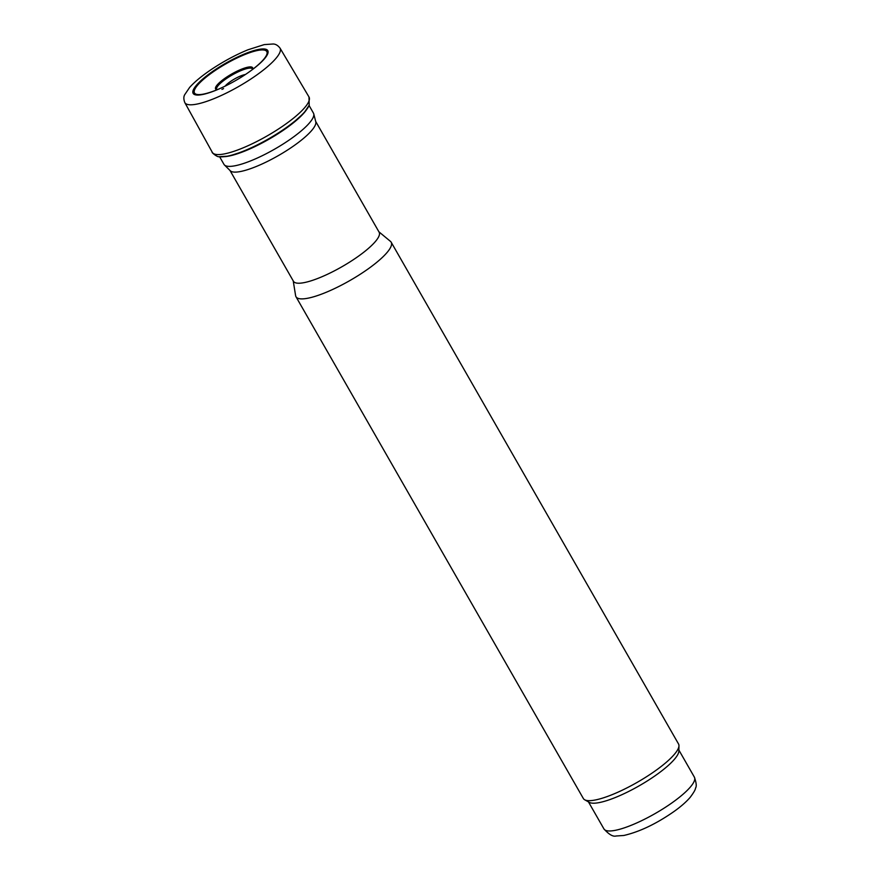 <?xml version="1.0" encoding="UTF-8"?>
<svg xmlns="http://www.w3.org/2000/svg" width="880" height="880" viewBox="0 0 880 880"><rect width="100%" height="100%" fill="white"/><g stroke="black" fill="none" stroke-linecap="round" stroke-linejoin="round"><path stroke-width="1.32" d="M245.421 74.503A13.717 3.19 -29.8 0 0 238.348 76.978A13.717 3.19 -29.8 0 0 225.093 86.141M219.615 156.75L223.971 164.362A51.557 11.979 -29.8 0 0 224.433 164.967A51.557 11.979 -29.8 0 0 274.659 149.127A51.557 11.979 -29.8 0 0 313.742 113.828A51.557 11.979 -29.8 0 0 313.445 113.113L309.089 105.501M224.433 164.967L230.285 170.764A49.368 11.462 -29.8 0 0 278.366 155.595A49.368 11.462 -29.8 0 0 315.777 121.803L313.742 113.828M230.01 170.5L293.458 281.292A49.368 11.462 -29.8 0 0 341.99 266.706A49.368 11.462 -29.8 0 0 379.137 232.221L315.689 121.429M293.216 280.852L295.614 295.669A54.846 12.738 -29.8 0 0 295.988 296.736A54.846 12.738 -29.8 0 0 349.91 280.533A54.846 12.738 -29.8 0 0 391.182 242.22A54.846 12.738 -29.8 0 0 390.445 241.362L378.884 231.792M295.988 296.736L583.352 798.512A54.846 12.738 -29.8 0 0 584.683 799.777A54.846 12.738 -29.8 0 0 637.285 782.309A54.846 12.738 -29.8 0 0 678.964 745.778A54.846 12.738 -29.8 0 0 678.546 743.996L391.182 242.22M584.683 799.777L589.292 802.362A52.107 12.1 -29.8 0 0 639.265 785.763A52.107 12.1 -29.8 0 0 678.865 751.058L678.964 745.778M226.193 85.613A43.01 9.988 150.2 0 1 223.366 86.988A43.01 9.988 150.2 0 1 198.715 82.775A43.01 9.988 150.2 0 1 260.964 49.071A43.01 9.988 150.2 0 1 239.822 78.067A43.01 9.988 150.2 0 1 230.989 83.127A43.01 9.988 150.2 0 1 230.714 83.281A43.01 9.988 150.2 0 1 226.193 85.613M306.768 109.351A52.283 12.144 150.2 0 1 290.532 125.059L303.985 113.014L309.254 105.116A53.988 12.54 150.2 0 1 309.199 105.237A53.988 12.54 150.2 0 1 253.748 146.63A53.988 12.54 150.2 0 1 253.561 146.718A53.988 12.54 150.2 0 1 219.318 156.706A53.988 12.54 150.2 0 1 219.197 156.695L228.811 156.123L245.872 150.634A52.283 12.144 150.2 0 1 224.103 156.695M217.052 89.694A20.548 4.774 150.2 0 1 232.188 74.976A20.548 4.774 150.2 0 1 252.538 69.366M229.966 83.677A41.646 9.669 150.2 0 1 229.13 84.117A41.646 9.669 150.2 0 1 223.751 86.79A41.646 9.669 150.2 0 1 213.07 91.3A41.646 9.669 150.2 0 1 200.607 81.983A41.646 9.669 150.2 0 1 254.221 51.282A41.646 9.669 150.2 0 1 255.948 66.748A41.646 9.669 150.2 0 1 241.626 76.956A41.646 9.669 150.2 0 1 240.823 77.462M588.445 801.878L603.944 828.938A52.107 12.1 -29.8 0 0 655.171 813.538A52.107 12.1 -29.8 0 0 694.375 777.139L678.887 750.09M221.925 89.397L223.564 88.616A50.721 11.781 150.2 0 1 221.925 89.397M223.355 94.512A54.846 12.738 150.2 0 1 184.822 102.619C183.568 99.363 183.535 96.712 184.723 94.688L189.629 87.428C194.799 81.664 202.334 75.482 212.223 68.893C224.07 61.083 235.972 54.714 247.94 49.797L264.242 44.605L273.119 44C275.583 44.011 277.882 45.386 280.016 48.103A54.846 12.738 150.2 0 1 227.293 92.598A54.846 12.738 150.2 0 1 223.355 94.512M280.016 48.103L308.99 96.976A55.704 12.936 150.2 0 1 251.46 144.133A55.704 12.936 150.2 0 1 212.311 152.35L184.822 102.619M290.532 125.059A52.283 12.144 150.2 0 1 254.837 146.641A52.283 12.144 150.2 0 1 254.298 146.905A52.283 12.144 150.2 0 1 245.872 150.634M217.107 89.727A21.34 4.961 150.2 0 1 231.649 74.03A21.34 4.961 150.2 0 1 252.549 69.432M603.944 828.938C608.971 834.515 613.008 836.869 616.055 836L623.843 835.472C639.485 831.831 655.996 823.977 673.376 811.943C680.471 806.96 686.048 802.12 690.107 797.434C693.682 792.715 695.486 789.591 695.541 788.04C696.751 786.423 696.355 782.782 694.375 777.139M212.311 152.35C210.969 151.844 217.151 157.454 219.318 156.706M308.99 96.976L309.199 105.237M229.13 84.117L230.989 83.127M241.626 76.956L239.822 78.067"/></g></svg>
